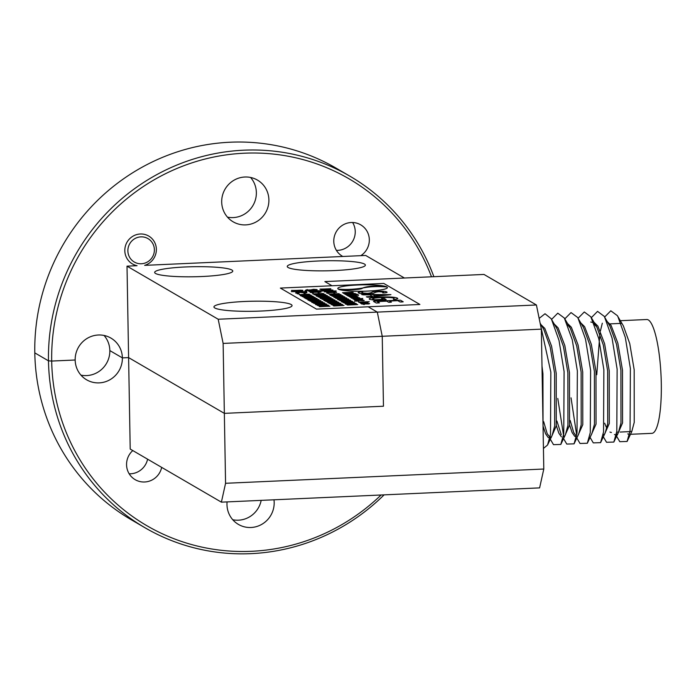 <?xml version="1.0" encoding="UTF-8"?>
<svg xmlns="http://www.w3.org/2000/svg" width="696" height="696" viewBox="0 0 696 696"><rect width="100%" height="100%" fill="white"/><g stroke="black" fill="none" stroke-linecap="round" stroke-linejoin="round"><path stroke-width="1.04" d="M349.757 176.097A203.458 197.359 -59.8 0 0 243.844 150.188A203.458 197.359 -59.8 0 0 48.476 360.841L51.695 361.059L48.476 360.841L34.8 352.881A203.458 197.359 120.2 0 0 131.3 519.782L144.986 527.742A203.458 197.359 -59.8 0 1 48.476 360.841L34.8 352.881A203.458 197.359 120.2 0 1 230.167 142.219A203.458 197.359 120.2 0 1 336.072 168.136L349.757 176.097A203.458 197.359 -59.8 0 1 433.869 276.695M147.604 459.195A18.174 17.635 -59.8 0 1 130.57 473.793A18.174 17.635 -59.8 0 1 129.178 473.802M161.681 467.39A18.174 17.635 -59.8 0 1 144.646 481.989A18.174 17.635 -59.8 0 1 135.181 479.675A18.174 17.635 -59.8 0 1 132.788 450.564M261.183 500.372A24.142 23.42 -59.8 0 1 238.458 520.19A24.142 23.42 -59.8 0 1 232.76 519.747M273.98 499.798A24.142 23.42 -59.8 0 1 250.995 527.498A24.142 23.42 -59.8 0 1 238.432 524.419A24.142 23.42 -59.8 0 1 227.079 501.903M104.052 335.455A24.142 23.42 -59.8 0 1 109.838 350.584L122.374 357.883L128.603 357.605L224.347 413.363L383.461 406.22L224.347 413.363L225.565 483.294L543.793 469.026L539.609 487.887L221.389 502.155L130.204 449.059L128.603 357.605L224.347 413.363L223.129 343.424L218.196 319.246L127.011 266.15L128.603 357.605L122.374 357.883A24.142 23.42 -59.8 0 1 110.577 379.363A24.142 23.42 -59.8 0 1 86.617 379.807A24.142 23.42 -59.8 0 1 75.168 360.006A24.142 23.42 -59.8 0 1 98.353 335.002A24.142 23.42 -59.8 0 1 110.916 338.082A24.142 23.42 -59.8 0 1 122.374 357.883L109.838 350.584A24.142 23.42 -59.8 0 1 80.945 375.135M431.494 276.799A200.752 194.723 120.2 0 0 210.905 157.653A200.752 194.723 120.2 0 0 51.695 361.059L75.168 360.006L51.695 361.059A200.752 194.723 120.2 0 0 170.833 537.486A200.752 194.723 120.2 0 0 381.095 494.995M384.096 494.865A203.458 197.359 -59.8 0 1 144.986 527.742M541.349 329.147L382.243 336.29L377.302 312.113L536.416 304.978L541.349 329.147L543.793 469.026M218.196 319.246L377.302 312.113L368.184 306.805L377.302 312.113L382.243 336.29L383.461 406.22L382.243 336.29L223.129 343.424M536.416 304.978L483.99 274.441L324.875 281.584L332.044 285.76L324.875 281.584L404.428 278.017L365.678 255.449L342.806 256.476A18.174 17.635 -59.8 0 1 342.406 256.241A18.174 17.635 -59.8 0 1 334.385 236.335A18.174 17.635 -59.8 0 1 351.236 222.511A18.174 17.635 -59.8 0 1 360.693 224.825A18.174 17.635 -59.8 0 1 360.832 255.667M221.389 502.155L225.565 483.294M352.62 222.502A18.174 17.635 -59.8 0 1 353.055 240.59A18.174 17.635 -59.8 0 1 337.786 250.36A18.174 17.635 -59.8 0 1 336.394 250.369M127.011 266.15L137.06 265.698A16.139 15.66 -59.8 0 1 132.466 263.949A16.139 15.66 -59.8 0 1 125.35 246.271A16.139 15.66 -59.8 0 1 140.314 233.995A16.139 15.66 -59.8 0 1 148.718 236.048A16.139 15.66 -59.8 0 1 156.217 251.813A16.139 15.66 -59.8 0 1 144.664 265.359L342.806 256.476M250.577 177.463A24.142 23.42 -59.8 0 1 254.327 202.814A24.142 23.42 -59.8 0 1 233.177 217.587A24.142 23.42 -59.8 0 1 227.479 217.135M245.714 224.886A24.142 23.42 -59.8 0 1 233.151 221.815A24.142 23.42 -59.8 0 1 222.494 195.367A24.142 23.42 -59.8 0 1 244.879 177.01A24.142 23.42 -59.8 0 1 257.45 180.09A24.142 23.42 -59.8 0 1 268.099 206.529A24.142 23.42 -59.8 0 1 245.714 224.886M244.783 301.472A39.063 5.029 -1 0 0 213.933 306.936A39.063 5.029 -1 0 0 261.2 311.034A39.063 5.029 -1 0 0 292.05 305.57A39.063 5.029 -1 0 0 244.783 301.472M185.519 266.959A39.063 5.029 -1 0 0 154.66 272.423A39.063 5.029 -1 0 0 201.927 276.521A39.063 5.029 -1 0 0 232.777 271.057A39.063 5.029 -1 0 0 185.519 266.959M318.107 261.009A39.063 5.029 -1 0 0 287.257 266.472A39.063 5.029 -1 0 0 334.524 270.57A39.063 5.029 -1 0 0 365.374 265.106A39.063 5.029 -1 0 0 318.107 261.009M141.366 263.758A13.563 13.154 120.2 0 0 154.39 249.716A13.563 13.154 120.2 0 0 140.897 236.866A13.563 13.154 120.2 0 0 127.873 250.908A13.563 13.154 120.2 0 0 141.366 263.758M606.79 428.136A54.253 11.188 87.4 0 1 604.702 423.22M591.339 317.663L597.551 311.382L604.093 316.236L610.087 326.441L616.499 344.207L620.91 370.324L620.971 422.977L618.492 432.199L613.846 442.056L606.538 442.282L603.336 436.818M615.76 434.957L614.472 434.522M616.091 434.948L617.352 434.887L622.563 422.907L622.502 370.246L617.857 343.171L611.132 325.476L607.312 321.7M604.598 317.072L610.81 310.79L617.352 315.645L623.346 325.841L629.758 343.606L634.169 369.724L634.23 422.385L631.75 431.607L627.105 441.464L619.797 441.69L616.03 435.244M629.358 434.313L627.731 433.921M630.48 434.295L651.874 433.338A56.968 11.745 -92.6 0 0 661.2 379.659A56.968 11.745 -92.6 0 0 648.341 319.942A56.968 11.745 -92.6 0 0 646.767 319.516L620.327 320.699M542.332 385.184L542.793 411.936M543.045 426.248L542.941 373.822L541.993 366.079M540.131 323.17L543.785 329.408L550.205 347.173L554.608 373.291L554.677 425.952L552.198 435.174L547.552 445.031L543.437 448.442M541.01 324.675L544.837 328.451L551.563 346.147L556.208 373.221L556.269 425.882L551.049 437.862L549.457 437.932L548.178 437.497L545.577 433.738L543.063 426.143M543.672 421.654L547.178 433.669L550.249 437.697M539.156 318.403L545.02 313.748L551.058 318.62L557.044 328.816L563.464 346.582L567.866 372.699L567.936 425.36L565.457 434.582L560.811 444.44L553.503 444.666L550.301 439.193M564.186 437.271L569.528 425.291L569.467 372.63L564.821 345.555L558.096 327.86L554.268 324.075M567.623 324.701L570.302 328.225L576.723 345.99L581.134 372.108L581.195 424.76L578.715 433.991L574.07 443.839L566.762 444.065L563.56 438.602M576.323 436.688L574.696 436.305L572.103 432.555L569.58 424.952M577.445 436.679L582.787 424.69L582.726 372.029L578.08 344.955L571.355 327.259L567.527 323.483M564.821 318.855L571.033 312.574L577.576 317.428L583.561 327.625L589.982 345.39L594.393 371.507L594.454 424.168L591.974 433.39L587.328 443.248L580.02 443.474L576.819 438.01M590.704 436.079L596.046 424.099L595.985 371.438L591.339 344.363L584.614 326.668L580.786 322.892M590.765 322.03L592.618 322.439L596.829 327.033L603.241 344.798L607.652 370.916L607.712 423.577L605.233 432.799L600.587 442.656L593.279 442.874L590.077 437.41M603.963 435.487L609.304 423.499L609.244 370.846L604.598 343.772L597.873 326.076L594.053 322.291M561.437 436.897L558.836 433.147L556.322 425.543M556.93 421.054L561.254 434.669M570.189 420.462L573.695 432.477L576.288 436.235M540.296 323.997L550.832 372.125L550.501 434.356L547.552 445.031M551.537 319.412L559.01 340.396L564.091 371.534L563.76 433.756L560.811 444.44M550.536 437.506L550.153 436.227M551.563 319.447L557.774 313.165L564.317 318.029L572.269 339.805L577.349 370.933L577.019 433.164L574.07 443.839M563.803 436.914L557.783 398.434M578.054 318.22L585.527 339.213L590.608 370.342L590.286 432.573L587.328 443.248M576.671 435.035L571.042 397.842M578.08 318.263L584.292 311.973L590.834 316.837L598.786 338.613L603.867 369.75L603.545 431.972L600.587 442.656M604.58 317.037L612.054 338.021L617.126 369.15L616.804 431.381L613.846 442.056M603.58 435.122L603.188 433.843M596.759 374.709L599.891 333.706M600.413 330.965L602.31 323.205M617.839 316.436L625.312 337.421L630.385 368.558L630.063 430.789L627.105 441.464M616.839 434.53L616.456 433.251M611.445 432.433A54.253 11.188 87.4 0 1 609.957 432.033M337.777 288.475L337.777 288.483A24.812 3.193 -1 0 0 338.334 289.127A24.812 3.193 -1 0 0 365.235 291.172A24.812 3.193 -1 0 0 387.394 287.605A24.812 3.193 -1 0 0 386.837 286.952A24.812 3.193 -1 0 0 359.936 284.908A24.812 3.193 -1 0 0 337.777 288.475A24.812 3.193 -1 0 0 337.777 288.483A24.812 3.193 -1 0 0 338.334 289.136A24.812 3.193 -1 0 0 365.235 291.18A24.812 3.193 -1 0 0 387.394 287.622A24.812 3.193 -1 0 0 387.394 287.613L387.394 287.622M383.783 283.437L280.358 288.074L316.471 309.111L419.897 304.474L383.783 283.437M386.698 291.955C387.611 292.346 386.872 292.659 384.488 292.877L382.756 292.885L383.548 292.094L379.085 291.737C372.839 292.163 376.51 293.529 368.584 293.808C363.181 293.964 359.867 293.695 358.657 293.016L358.344 292.642L358.657 293.016C357.561 292.546 358.327 292.181 360.928 291.894L362.746 291.902L361.833 292.877M386.915 292.224L386.698 291.937C387.611 292.329 386.872 292.642 384.488 292.868L382.748 292.859M390.943 294.66L367.871 297.262L366.34 296.835L372.334 296.244L369.924 294.852L363.042 294.86L361.72 294.504L362.964 294.382L390.943 294.66L367.871 297.253L366.34 296.827M397.599 298.488L397.259 298.088C398.39 298.593 397.642 299.002 395.015 299.35L393.405 299.332L394.093 298.236C392.022 297.514 387.785 297.279 381.382 297.557C375.005 297.845 372.099 298.384 372.665 299.184M394.093 298.236L394.093 298.245C392.022 297.496 387.785 297.27 381.382 297.54L381.382 297.557C375.005 297.827 372.099 298.366 372.665 299.167L374.892 299.706L382.783 299.35L381.547 298.619L384.349 298.514L386.176 299.593L384.958 299.802L374.735 300.254L369.506 299.332C368.228 298.236 371.829 297.479 380.294 297.061C389.02 296.714 394.684 297.053 397.259 298.088C398.39 298.575 397.642 298.993 395.015 299.332L395.015 299.35M382.765 299.35L381.565 298.645M379.459 302.899L376.275 303.021L373.491 301.385L374.657 301.15L400.426 300.185L403.21 301.803L401.757 301.977L400.052 301.96L397.816 300.663L389.516 301.037L391.404 302.142L390.108 302.29L388.62 302.264L386.724 301.159L377.241 301.585L379.459 302.899L376.275 303.021L373.491 301.403M403.219 301.829L400.052 301.96M353.255 292.39L345.547 293.294L354.673 293.634L344.859 294.069L353.873 293.477L343.398 293.39L352.08 292.433L342.502 292.685L352.315 292.25L345.616 293.294M353.646 293.486L343.485 293.286M351.854 292.459L342.502 292.685M355.195 293.521L344.581 293.895M353.09 294.217L345.268 294.478L353.09 294.217M356.265 293.973L355.264 293.912M357.579 294.399L346.434 295M358.231 294.956L346.817 295.374L358.231 294.956M358.353 294.843L346.93 295.269M355.404 295.565L347.591 295.826L355.404 295.565M358.588 295.322L357.587 295.261M357.013 296.27L356.004 296.6L357.996 296.827L350.714 297.488L356.752 296.844L349.462 296.757L355.778 296.27L348.478 296.183L355.299 296.035M358.066 296.905L350.436 297.314M356.752 296.844L349.731 296.914M355.804 296.322L348.757 296.348M357.083 296.339L356.004 296.592M359.623 297.784L352.628 298.132M359.623 297.775L356.526 298.323L354.829 297.714L352.628 298.123L353.203 298.445L351.376 298.045L354.777 297.531L359.71 297.871M362.79 298.445L354.247 299.202L353.002 298.993L355.151 298.697L360.92 298.627M354.708 299.141L353.072 299.071M361.285 298.836L354.255 299.01M362.572 299.55L359.38 300.002L357.692 299.393L355.482 299.802L356.056 300.115L354.238 299.698L357.64 299.202L362.477 299.437L359.623 299.993L357.692 299.376L355.404 299.698M356.543 300.046L354.351 299.837M363.582 300.15L362.364 300.28L363.59 300.637L355.769 300.42L362.538 300.289M364.234 300.454L355.769 300.42M358.797 301.15L354.421 301.107M369.141 301.786L358.483 302.168L369.141 301.786M369.254 301.673L358.605 302.064M367.993 302.664L360.737 303.325L366.757 302.664L359.44 302.551L366.261 302.421M367.244 302.281L366.131 302.412L367.993 302.647L365.261 303.108L360.458 303.151M366.757 302.664L359.44 302.551M369.68 303.691L365.095 303.534L362.642 303.908L363.434 304.187L361.337 303.839L364.739 303.369L369.602 303.595L368.636 303.952L362.642 303.917M364.017 304.117L361.424 303.935M368.454 303.639L368.01 303.926L368.454 303.656M364.486 304.465L363.329 304.404M329.486 288.901L319.916 289.223L330.661 288.709L323.144 289.754L332.401 290.136L322.1 290.493L331.531 289.954M332.905 290.014L322.196 290.371M331.305 289.962L320.995 289.849L329.695 288.884L320.012 289.101M331.531 289.945L321.074 289.745M330.861 288.823L323.222 289.754M335.881 291.041L320.343 290.945L335.881 291.041M336.594 292.346L326.694 292.79L333.845 291.554L324.484 291.885L334.471 291.311L327.738 292.529L336.594 292.346M336.69 292.224L326.624 292.433M333.836 291.563L324.58 291.755M335.385 291.459L327.738 292.52M334.854 292.938L333.689 292.868M328.834 293.225L326.937 293.312L328.834 293.225M326.937 293.312L327.677 293.147L326.937 293.312M339.239 293.712L335.681 294.304L340.17 294.608L330.548 295.06L333.645 294.382L328.877 294.077L338.552 293.66L335.768 294.304M333.558 294.391L328.877 294.077M340.605 294.504L329.913 294.869M341.153 294.817L337.595 295.409L342.075 295.722L332.453 296.165L335.55 295.495L330.783 295.2L340.457 294.765L337.673 295.409M335.472 295.504L330.783 295.391M330.783 295.374L330.339 295.278L330.783 295.182M342.51 295.609L331.818 295.983M343.058 295.93L339.5 296.522L343.981 296.835L334.358 297.279L337.456 296.6L332.688 296.296L342.362 295.878L339.578 296.522M337.377 296.609L332.688 296.296M344.416 296.722L338.674 296.696M344.964 297.035L341.405 297.627L345.886 297.94L336.264 298.393L339.37 297.714L334.593 297.418L344.276 296.992L341.484 297.636M339.283 297.723L334.593 297.61M346.321 297.827L336.264 298.393M346.869 298.149L343.311 298.741L347.791 299.054L338.169 299.498L341.275 298.819L336.499 298.514L346.182 298.097L343.398 298.741M348.226 298.941L337.543 299.315M341.188 298.836L336.499 298.514M348.774 299.263L345.216 299.854L349.705 300.167L340.074 300.611L343.18 299.933L338.404 299.637L348.087 299.21L345.303 299.854M343.093 299.941L338.413 299.828M338.413 299.819L337.969 299.732L338.404 299.628M350.14 300.054L340.074 300.611M350.68 300.368L347.121 300.959L351.611 301.272L341.988 301.725L345.085 301.046L340.318 300.733L349.992 300.315L347.208 300.968M352.046 301.159L341.353 301.533M344.999 301.055L340.318 300.733M352.594 301.481L349.035 302.073L353.516 302.386L343.894 302.83L346.991 302.151L342.223 301.855L351.898 301.429L349.114 302.073M346.913 302.168L342.223 302.055M342.223 302.038L341.78 301.942L342.223 301.846M353.951 302.273L343.894 302.83M354.499 302.586L350.941 303.186L355.421 303.491L345.799 303.943L348.896 303.265L344.129 302.969L353.803 302.543L351.019 303.186M355.856 303.378L345.173 303.752M348.818 303.273L344.129 302.96M356.404 303.7L352.846 304.291L357.326 304.604L347.704 305.048L350.81 304.37L346.034 304.082L355.708 303.647L352.924 304.291M350.723 304.387L346.034 304.274M345.59 304.178L346.034 304.082L345.59 304.178M357.761 304.491L347.704 305.048M317.141 289.727L305.84 290.032L307.475 289.588L307.11 289.988L309.311 290.154L313.539 289.327L317.054 289.606L316.167 289.988L314.009 289.536L309.816 290.363L305.84 290.041M320.534 290.737L304.996 290.658M321.039 292.024L310.285 292.538L318.194 291.363L308.928 291.572L318.82 291.119L312.086 292.337L320.943 292.146L310.973 292.233M318.194 291.363L308.928 291.563M319.734 291.267L312.086 292.32M319.203 292.746L318.037 292.668M313.183 293.016L312.025 292.938M323.596 293.512L320.038 294.103L324.519 294.417L314.897 294.86L317.994 294.182L313.226 293.895L322.9 293.46L320.116 294.103M317.915 294.199L313.226 294.086M313.226 294.069L312.782 293.973L313.226 293.877M324.954 294.304L314.261 294.678M325.502 294.625L321.944 295.217L326.424 295.53L316.802 295.974L319.899 295.295L315.131 294.991L324.806 294.573L322.022 295.217M319.821 295.304L315.131 294.991M326.859 295.417L321.108 295.391M327.407 295.73L323.849 296.322L328.329 296.635L318.707 297.088L321.813 296.409L317.037 296.113L326.711 295.687L323.927 296.331M321.726 296.418L317.037 296.305M317.037 296.296L316.593 296.191L317.037 296.096M328.764 296.522L318.707 297.088M329.312 296.844L325.754 297.436L330.235 297.749L320.612 298.192L323.718 297.514L318.942 297.209L328.625 296.792L325.841 297.436M330.67 297.636L319.986 298.01M323.631 297.531L318.942 297.209M331.218 297.958L327.659 298.549L332.14 298.854L322.518 299.306L325.624 298.627L320.847 298.332L330.53 297.905L327.746 298.549M325.537 298.636L320.856 298.523M320.856 298.514L320.412 298.427L320.847 298.323M332.575 298.749L322.518 299.306M333.123 299.062L329.565 299.654L334.054 299.967L324.423 300.42L327.529 299.741L322.753 299.428L332.436 299.01L329.652 299.663M334.489 299.854L323.797 300.228M327.442 299.75L322.753 299.428M335.037 300.176L331.479 300.768L335.959 301.081L326.337 301.525L329.434 300.846L324.667 300.55L334.341 300.124L331.557 300.768M329.347 300.855L324.667 300.75M324.667 300.733L324.223 300.637L324.667 300.541M336.394 300.968L326.337 301.525M336.942 301.281L333.384 301.881L337.865 302.186L328.242 302.638L331.34 301.96L326.572 301.664L336.246 301.238L333.462 301.881M338.3 302.073L327.607 302.447M331.261 301.968L326.572 301.655M338.848 302.395L335.289 302.986L339.77 303.299L330.148 303.743L333.245 303.065L328.477 302.777L338.152 302.342L335.368 302.986M333.166 303.082L328.477 302.969M328.034 302.873L328.477 302.777L328.034 302.873M340.205 303.186L330.148 303.743M340.753 303.508L337.195 304.1L341.675 304.413L332.053 304.857L335.159 304.178L330.382 303.882L340.066 303.456L337.273 304.1M342.11 304.3L331.426 304.674M335.072 304.187L330.382 303.874M342.658 304.613L339.1 305.205L343.58 305.518L333.958 305.97L337.064 305.292L332.288 304.996L341.971 304.57L339.187 305.213M336.977 305.3L332.288 304.978M344.015 305.405L333.958 305.97M302.908 290.493L302.716 290.275C303.352 290.719 301.986 291.015 298.627 291.18L291.424 290.467L302.716 290.275C303.352 290.702 301.986 291.006 298.627 291.172L291.894 290.363M306.858 291.694L291.32 291.615M298.567 293.32L295.687 293.033C295.356 292.633 296.827 292.355 300.098 292.216L306.814 292.564L305.735 293.042L300.507 292.424L297.001 293.016L298.567 293.338L295.687 293.051M306.919 292.694L305.735 293.042M305.735 293.033L300.507 292.407L296.905 292.903M305.048 293.042L305.553 292.633L305.048 293.016M305.118 293.46L303.952 293.39M299.097 293.747L297.201 293.834L299.097 293.747M297.201 293.834L297.94 293.668L297.201 293.834M309.511 294.234L305.953 294.826L310.433 295.13L300.811 295.582L303.908 294.904L299.141 294.599L308.815 294.182L306.031 294.826M303.83 294.913L299.141 294.599M310.868 295.026L300.176 295.391M311.416 295.339L307.858 295.93L312.339 296.244L302.716 296.696L305.814 296.017L301.046 295.722L310.72 295.287L307.936 295.93M305.735 296.026L301.046 295.913M301.046 295.896L300.602 295.8L301.046 295.704M312.774 296.131L302.716 296.696M313.322 296.452L309.764 297.044L314.244 297.357L304.622 297.801L307.728 297.122L302.951 296.818L312.635 296.4L309.842 297.044M307.641 297.131L302.951 296.818M314.679 297.244L308.937 297.218M315.227 297.557L311.669 298.149L316.149 298.462L306.527 298.915L309.633 298.236L304.857 297.94L314.54 297.514L311.756 298.158M309.546 298.245L304.857 298.132M316.584 298.349L306.527 298.915M317.132 298.671L313.574 299.263L318.063 299.576L308.432 300.019L311.538 299.341L306.762 299.036L316.445 298.619L313.661 299.263M318.498 299.463L307.806 299.837M311.451 299.358L306.762 299.036M319.038 299.785L315.479 300.376L319.969 300.689L310.346 301.133L313.444 300.454L308.676 300.159L318.35 299.732L315.566 300.376M313.357 300.463L308.676 300.35M308.676 300.341L308.232 300.246L308.676 300.15M320.404 300.576L310.346 301.133M320.952 300.889L317.393 301.481L321.874 301.794L312.252 302.247L315.349 301.568L310.581 301.255L320.256 300.846L317.472 301.49M322.309 301.681L311.617 302.055M315.271 301.577L310.581 301.255M322.857 302.003L319.299 302.595L323.779 302.908L314.157 303.352L317.254 302.673L312.487 302.377L322.161 301.951L319.377 302.595M317.176 302.69L312.487 302.577M312.043 302.482L312.487 302.377L312.043 302.482M324.214 302.795L314.157 303.352M324.762 303.117L321.204 303.708L325.685 304.013L316.062 304.465L319.168 303.787L314.392 303.491L324.066 303.065L321.282 303.708M326.12 303.9L315.436 304.274M319.081 303.795L314.392 303.482M326.668 304.222L323.109 304.813L327.59 305.126L317.968 305.57L321.074 304.9L316.297 304.604L325.98 304.169L323.196 304.813M320.986 304.909L316.297 304.796M315.862 304.7L316.297 304.604L315.862 304.7M328.025 305.013L317.968 305.57M328.573 305.335L325.015 305.927L329.504 306.24L319.873 306.684L322.979 306.005L318.202 305.709L327.886 305.283L325.102 305.927M329.93 306.127L319.246 306.501M322.892 306.014L318.202 305.701M280.358 288.074L316.471 309.12L419.897 304.474M383.548 292.094L379.085 291.737M379.085 291.72C372.839 292.155 376.51 293.521 368.584 293.79L368.584 293.808C363.181 293.947 359.867 293.686 358.657 292.999M362.746 291.902L361.833 292.859L367.34 293.312C373.561 292.885 369.907 291.511 377.902 291.241C382.687 291.102 385.619 291.328 386.698 291.937M372.334 296.244L369.924 294.843L361.894 294.643M387.359 294.808L372.891 294.826L374.909 296L387.359 294.808M387.246 294.817L372.908 294.843M386.141 299.567L374.735 300.254L369.506 299.315M395.015 299.332L393.397 299.306M391.396 302.125L388.62 302.247L386.724 301.15L377.223 301.577M400.052 301.951L397.816 300.663M397.816 300.646L389.499 301.02M353.203 294.112L345.39 294.373M355.525 295.461L347.704 295.722M356.282 295.904L355.169 296.026L357.013 296.252M353.681 298.384L351.489 298.166M356.648 298.149L358.544 297.81L355.83 297.671L356.648 298.149M358.544 297.827L355.83 297.688M359.501 299.811L361.398 299.48L358.684 299.332L359.501 299.811M361.398 299.489L358.684 299.35M336.185 290.937L320.839 291.041M328.834 293.207L327.677 293.138M338.674 296.679L333.732 297.096M336.264 298.375L335.637 298.201M340.074 300.594L339.448 300.428M343.894 302.821L343.259 302.647M346.034 304.256L345.59 304.161L346.034 304.065M347.704 305.039L347.078 304.865M321.108 295.374L316.175 295.791M318.707 297.07L318.081 296.896M322.518 299.289L321.891 299.115M326.337 301.516L325.702 301.342M328.477 302.951L328.034 302.856L328.477 302.76M330.148 303.734L329.521 303.56M333.958 305.953L333.332 305.779M298.219 290.971L301.15 290.162L292.92 290.528L298.219 290.971M301.455 290.345L292.938 290.545M299.097 293.729L297.94 293.66M302.716 296.679L302.09 296.505M308.937 297.201L303.995 297.618M306.527 298.897L305.901 298.723M310.346 301.116L309.711 300.95M312.487 302.56L312.043 302.464L312.487 302.368M314.157 303.343L313.531 303.169M317.968 305.561L317.341 305.387M386.584 286.978C376.118 285.612 368.114 285.978 362.59 288.048C353.812 289.423 345.825 289.78 338.604 289.118C343.554 290.397 362.146 289.875 362.564 288.048C369.672 286.561 377.667 286.195 386.584 286.961C376.11 285.604 368.114 285.96 362.59 288.04C353.812 289.432 345.825 289.788 338.604 289.136M609.966 323.884L621.632 323.362M570.302 328.225L564.795 318.82M596.829 327.033L591.322 317.628M616.656 432.207L618.527 432.12M620.127 432.051L631.794 431.52"/></g></svg>
